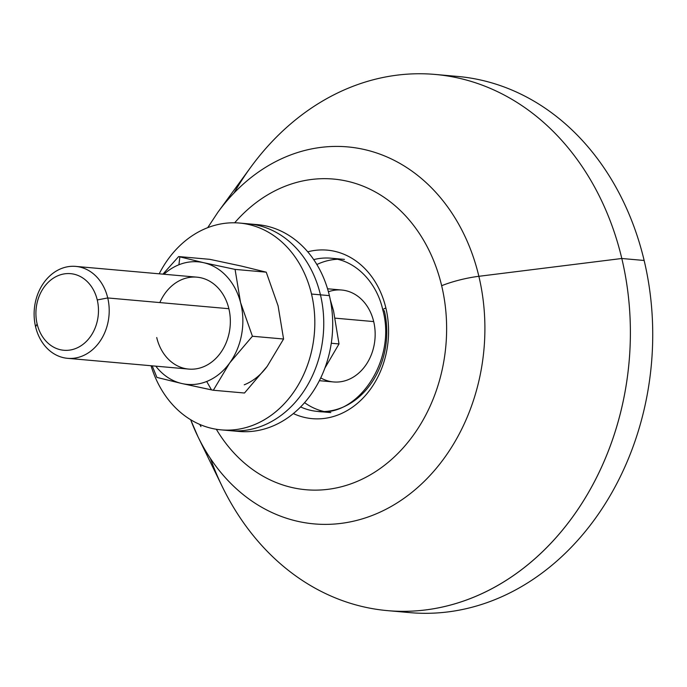 <?xml version="1.0" encoding="UTF-8"?>
<svg xmlns="http://www.w3.org/2000/svg" width="687" height="687" viewBox="0 0 687 687"><rect width="100%" height="100%" fill="white"/><g stroke="black" fill="none" stroke-linecap="round" stroke-linejoin="round"><path stroke-width="1.03" d="M327.536 288.772L341.705 290.026A46.141 37.467 95.1 0 1 373.694 321.585L335.273 318.167L373.694 321.585A46.141 37.467 95.1 0 1 333.538 381.946L319.369 380.692M239.531 223.052L257.41 224.64A103.814 84.312 95.1 0 1 329.391 295.625L320.451 294.835A103.814 84.312 -84.9 0 0 248.471 223.842A103.814 84.312 95.1 0 1 320.451 294.835L329.391 295.625A103.814 84.312 95.1 0 1 239.042 431.453L230.102 430.663A103.814 84.312 -84.9 0 0 320.451 294.835L311.512 294.036A103.814 84.312 -84.9 0 0 239.531 223.052A103.814 84.312 -84.9 0 0 159.204 273.812A103.814 84.312 95.1 0 1 242.485 223.378A103.814 84.312 95.1 0 1 311.512 294.036L320.451 294.835A103.814 84.312 95.1 0 1 230.102 430.663L221.154 429.864A103.814 84.312 -84.9 0 0 311.512 294.036A103.814 84.312 95.1 0 1 256.629 423.733A103.814 84.312 95.1 0 1 151.037 365.733A103.814 84.312 -84.9 0 0 221.154 429.864M320.752 377.893A46.141 37.467 -84.9 0 0 361.602 370.327A46.141 37.467 -84.9 0 0 373.694 321.585A46.141 37.467 -84.9 0 0 328.403 291.769M107.739 297.952A46.141 37.467 -84.9 0 0 75.742 266.401A46.141 37.467 -84.9 0 0 35.587 326.772A46.141 37.467 -84.9 0 0 67.575 358.322A46.141 37.467 -84.9 0 0 107.739 297.952L228.874 308.712L107.739 297.952A46.141 37.467 95.1 0 1 82.079 356.132A46.141 37.467 95.1 0 1 35.587 326.772L37.132 323.972A38.455 31.224 95.1 0 1 58.515 275.487A38.455 31.224 95.1 0 1 97.253 299.953A38.455 31.224 95.1 0 1 75.871 348.438A38.455 31.224 95.1 0 1 37.132 323.972A38.455 31.224 -84.9 0 0 75.871 348.438A38.455 31.224 -84.9 0 0 97.253 299.953L107.739 297.952L97.253 299.953A38.455 31.224 -84.9 0 0 58.515 275.487A38.455 31.224 -84.9 0 0 37.132 323.972L35.587 326.772A46.141 37.467 95.1 0 1 61.246 268.591A46.141 37.467 95.1 0 1 107.739 297.952M75.742 266.401L196.877 277.162A46.141 37.467 95.1 0 1 228.874 308.712A46.141 37.467 95.1 0 1 188.71 369.082L67.575 358.322M203.67 262.7L178.654 256.56L209.81 259.334L241.214 266.032L266.238 272.172L235.074 269.398L203.67 262.7A61.521 49.962 95.1 0 1 240.553 302.538L235.074 269.398L266.238 272.172L278.098 305.878L283.576 339.017L252.421 336.244L240.553 302.538A61.521 49.962 95.1 0 1 229.681 362.968L252.421 336.244L283.576 339.017L267.226 366.3L244.495 393.016L213.331 390.25L244.495 393.016L267.226 366.3L283.576 339.017L278.098 305.878L266.238 272.172L241.214 266.032A61.521 49.962 95.1 0 1 241.231 266.041L209.81 259.334L178.654 256.56L162.939 274.147L178.654 256.56L203.67 262.7L235.074 269.398L240.553 302.538L252.421 336.244L229.681 362.968A61.521 49.962 95.1 0 1 206.684 381.483A61.521 49.962 95.1 0 1 181.926 383.544L213.331 390.25L229.681 362.968L213.331 390.25L211.502 389.881L206.684 381.483A61.521 49.962 -84.9 0 0 229.681 362.968A61.521 49.962 -84.9 0 0 240.553 302.538A61.521 49.962 -84.9 0 0 203.67 262.7A61.521 49.962 -84.9 0 0 178.912 264.761A61.521 49.962 95.1 0 1 203.67 262.7M152.188 365.836L156.902 377.412L181.926 383.544A61.521 49.962 95.1 0 1 155.794 366.162A61.521 49.962 -84.9 0 0 181.926 383.544L156.902 377.412L152.188 365.836M163.961 274.242A61.521 49.962 95.1 0 1 178.912 264.761L179.857 256.878L178.912 264.761A61.521 49.962 -84.9 0 0 163.961 274.242M156.722 337.532A46.141 37.467 -84.9 0 0 203.215 366.892A46.141 37.467 -84.9 0 0 228.874 308.712A46.141 37.467 -84.9 0 0 196.877 277.162A46.141 37.467 -84.9 0 0 159.831 302.581M211.502 389.881L181.926 383.544A61.521 49.962 -84.9 0 0 206.684 381.483L211.502 389.881M244.228 384.814A61.521 49.962 -84.9 0 0 267.226 366.3M330.284 299.695L333.53 310.799L339.009 343.938L331.271 343.251L339.009 343.938L324.908 368.043L339.009 343.938L333.53 310.799L330.284 299.695M234.585 430.912A103.814 84.312 -84.9 0 0 329.391 295.625A103.814 84.312 -84.9 0 0 252.928 224.383M435.197 74.445L457.542 76.429A269.158 218.578 95.1 0 1 644.148 260.476L621.804 258.492A269.158 218.578 -84.9 0 0 435.197 74.445A269.158 218.578 -84.9 0 0 233.975 193.056M398.769 611.284A269.158 218.578 -84.9 0 0 644.148 260.476A269.158 218.578 95.1 0 1 409.907 612.624L387.562 610.64A269.158 218.578 -84.9 0 0 621.804 258.492L644.148 260.476A269.158 218.578 -84.9 0 0 446.335 75.785M210.402 458.409A269.158 218.578 -84.9 0 0 387.562 610.64M207.706 227.663L217.899 212.249L250.626 167.388A269.158 218.578 95.1 0 1 461.904 78.885A269.158 218.578 95.1 0 1 621.804 258.492L478.865 276.303A189.234 153.673 -84.9 0 0 366.446 150.024A189.234 153.673 -84.9 0 0 217.899 212.249A189.234 153.673 95.1 0 1 366.446 150.024A189.234 153.673 95.1 0 1 478.865 276.303L621.804 258.492A269.158 218.578 95.1 0 1 497.654 585.522A269.158 218.578 95.1 0 1 222.27 486.611L197.959 436.692A189.234 153.673 -84.9 0 0 391.581 506.233A189.234 153.673 -84.9 0 0 478.865 276.303A38.455 8.527 166.6 0 0 441.655 285.706A155.94 126.631 -84.9 0 0 234.671 222.794A155.94 126.631 95.1 0 1 441.655 285.706A38.455 8.527 -13.4 0 1 478.865 276.303A189.234 153.673 95.1 0 1 391.581 506.233A189.234 153.673 95.1 0 1 197.959 436.692L190.643 419.714M199.737 424.411L200.956 426.593L199.737 424.411M190.668 419.731A189.234 153.673 -84.9 0 0 197.959 436.692M216.328 429.263A155.94 126.631 -84.9 0 0 374.887 472.063A155.94 126.631 -84.9 0 0 441.655 285.706A155.94 126.631 95.1 0 1 374.887 472.063A155.94 126.631 95.1 0 1 216.328 429.263M307.742 251.82A84.595 68.7 95.1 0 1 385.879 307.982A7.694 1.709 166.6 0 0 382.865 310.163A7.694 1.709 166.6 0 0 384.334 310.782A76.901 62.448 95.1 0 1 317.411 411.401A76.901 62.448 95.1 0 1 300.614 406.944A76.901 62.448 -84.9 0 0 317.411 411.401C357.609 417.713 396.7 360.22 382.865 310.163A7.694 1.709 -13.4 0 1 385.879 307.982A84.595 68.7 95.1 0 1 365.613 395.265A84.595 68.7 95.1 0 1 293.366 413.574A84.595 68.7 -84.9 0 0 365.613 395.265A84.595 68.7 -84.9 0 0 385.879 307.982A84.595 68.7 -84.9 0 0 307.742 251.82M344.427 259.385L331.022 258.2A76.901 62.448 -84.9 0 0 313.701 259.617A76.901 62.448 95.1 0 1 331.022 258.2C357 260.51 377.283 283.989 382.865 310.163M337.592 259.248A76.901 62.448 -84.9 0 0 316.862 264.529A76.901 62.448 95.1 0 1 337.592 259.248M304.59 402.668A76.901 62.448 -84.9 0 0 324.066 411.53A76.901 62.448 95.1 0 1 304.59 402.668M330.816 412.586L317.411 411.401"/></g></svg>
